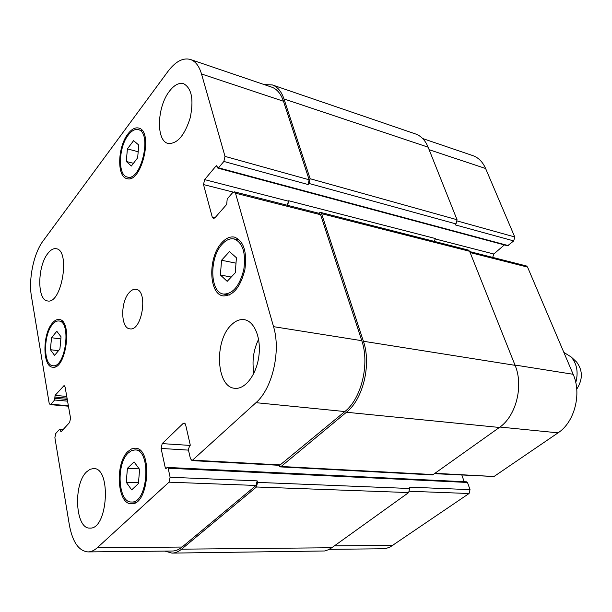 <?xml version="1.0" encoding="UTF-8"?>
<svg xmlns="http://www.w3.org/2000/svg" width="612" height="612" viewBox="0 0 612 612"><rect width="100%" height="100%" fill="white"/><g stroke="black" fill="none" stroke-linecap="round" stroke-linejoin="round"><path stroke-width="0.92" d="M563.843 352.397L571.164 356.964C576.978 363.88 578.508 372.41 575.77 382.569M575.158 360.675L576.634 362.044C582.869 370.467 582.907 379.501 576.741 389.148M51.523 337.732L56.809 331.268L61.039 336.829L59.922 348.97L54.567 355.381L50.406 349.704L51.523 337.732L60.848 338.933M50.406 349.704L58.492 350.684M127.426 468.325L134.051 461.876L139.605 469.427L138.419 483.557L131.687 489.906L126.248 482.225L127.426 468.325L139.192 468.868M126.248 482.225L138.496 482.669M221.552 260.253L229.485 251.593L236.416 257.751L235.268 272.761L227.197 281.344L220.404 275.002L221.552 260.253L236.002 263.168M220.404 275.002L231.221 277.06M127.395 148.892L133.584 140.653L138.756 145.036L137.654 157.82L131.373 166.02L126.294 161.484L127.395 148.892L138.174 151.745M126.294 161.484L133.447 163.312M128.298 452.941C115.875 463.904 118.108 502.727 131.404 502.001C148.05 503.783 151.707 449.346 135.023 449.927L131.603 450.593L128.298 452.941M128 451.434L131.534 448.917L135.191 448.198C152.969 447.586 149.083 505.642 131.335 503.752C117.137 504.525 114.758 463.139 128 451.434M52.425 324.544C43.154 335.032 43.368 365.54 52.869 365.716C65.423 368.348 71.757 321.507 58.936 320.986C56.748 320.734 54.575 321.92 52.425 324.544M52.204 323.304C54.506 320.497 56.824 319.235 59.173 319.502C72.836 320.053 66.081 370.015 52.701 367.208C42.557 367.024 42.327 334.496 52.204 323.304M128.214 135.13C118.422 147.454 117.726 175.514 127.296 177.036C141.074 181.886 152.595 132.299 138.22 129.622C134.931 128.864 131.595 130.7 128.214 135.13M127.931 133.929C131.542 129.193 135.107 127.227 138.626 128.038C153.949 130.899 141.655 183.791 126.975 178.62C116.754 176.998 117.496 147.087 127.931 133.929M222.294 244.073C209.067 257.545 209.786 292.62 223.556 294.066C232.904 294.051 239.659 285.865 243.821 269.51C245.993 252.733 242.742 242.551 234.059 238.94C230.066 238.19 226.142 239.904 222.294 244.073M221.896 242.597C226.004 238.137 230.196 236.308 234.472 237.112C243.721 240.96 247.194 251.83 244.877 269.716C240.432 287.166 233.233 295.894 223.273 295.917C208.57 294.372 207.797 256.994 221.896 242.597M253.926 373.182C251.861 361.371 253.414 350.064 258.593 339.247M231.221 325.048C235.429 320.841 239.789 319.051 244.295 319.678C254.462 321.109 261.408 338.176 258.815 356.551C256.359 374.949 245.037 389.599 234.832 388.291C216.258 387.48 213.94 341.014 231.221 325.048M169.478 91.157C174.267 84.953 178.979 82.467 183.615 83.691C191.747 88.25 193.928 99.68 190.171 117.971C184.526 135.604 177.174 144.095 168.116 143.438C155.876 141.028 156.894 106.932 169.478 91.157M47.767 253.559C50.551 249.903 53.343 248.288 56.136 248.717C70.785 249.941 61.758 304.631 47.529 300.936C37.026 300.301 37.324 266.396 47.767 253.559M86.636 471.814L90.071 469.297L93.613 468.54C111.606 467.507 107.88 529.778 89.872 528.087C75.307 529.158 73.004 484.123 86.636 471.814M167.879 71.512C175.499 61.452 183.019 57.444 190.454 59.486C195.496 61.284 199.183 66.119 201.516 73.975L225.009 156.389L223.877 161.453L218.522 167.818L217.864 168.124L216.656 165.714L216.005 166.02L204.615 179.622L203.513 184.572L212.272 217.138L213.397 218.53L214.942 217.826L226.692 204.4L227.213 198.877L232.705 192.581L234.373 191.831L235.498 193.201L273.541 326.663C281.084 351.212 272.363 388.574 255.984 402.681L192.038 460.614L190.416 458.633L188.328 449.468L190.171 444.587L185.658 424.919L184.151 423.045L183.08 423.504L162.188 443.616L161.101 448.451L165.278 467.82L165.89 468.601L167.543 467.438L168.155 468.226L170.113 477.268L169.011 482.172L97.293 547.717C94.248 550.471 91.15 551.871 88.013 551.917C78.78 551.029 72.568 542.087 69.386 525.096L54.881 437.641L55.776 433.472L59.555 429.31L61.238 431.636L69.63 422.441L70.548 418.187L65.102 387.052L64.099 385.545L55.095 395.375L54.606 400.003L50.903 404.234L50.138 404.639L49.151 403.124L31.442 296.376C28.382 279.064 33.759 253.253 43.054 240.983L167.879 71.512M129.132 292.666C131.373 290.103 133.645 288.979 135.948 289.315C148.502 290.333 142.068 331.673 129.79 328.828C120.709 328.307 120.319 302.091 129.132 292.666M422.693 138.549L472.839 155.624C478.446 157.605 482.707 161.905 485.614 168.507L514.73 236.951L513.743 240.914L507.585 245.787L217.864 168.124M504.364 244.922L493.8 254.003L492.683 257.4M469.741 251.578L526.297 265.929L527.559 267.1L573.153 374.284C581.951 393.715 574.507 422.295 558.06 432.845L494.022 476.496L434.971 473.696M461.869 475.142L464.194 481.713M167.543 467.438L466.78 481.835L467.484 482.463L470.031 489.646L469.06 493.509L390.142 547.006L386.463 548.306L382.722 548.773L329.187 549.339M434.206 241.373L435.407 238.535L288.711 200.751L287.632 205.349M513.743 240.914L455.03 224.818L456.017 223.923L457.042 219.731L428.125 147.186C425.294 140.347 421.117 135.94 415.579 133.967L272.263 84.907C277.527 86.797 281.436 91.479 283.983 98.953L310.131 178.727L309.037 183.478L308.058 184.533L223.877 161.453M88.013 551.917L172.385 551.022C175.69 550.968 178.926 549.645 182.085 547.044L256.068 485.461L257.139 480.864L257.53 482.386L256.459 486.991L181.603 549.163C178.467 551.741 175.246 553.057 171.957 553.11L324.62 550.976L328.262 549.79L331.781 547.748L408.671 492.568L409.673 488.498L409.229 487.137L470.031 489.646M280.082 466.887L432.653 474.92L499.4 427.459C516.054 416.206 523.803 385.843 515.09 365.333L469.626 251.295L468.379 250.078L320.405 212.372L321.591 213.68L363.406 341.259C371.538 364.377 363.123 399.2 346.446 412.251L281.137 466.489L280.082 466.887L278.445 465.265M190.454 59.486L271.697 87.141C276.984 89.031 280.908 93.728 283.463 101.24L309.152 179.783L308.058 184.533M288.711 200.751L287.143 205.227M234.373 191.831L319.395 213.412L320.581 214.728L361.776 340.685C369.87 363.757 361.478 398.519 344.854 411.555L279.661 465.334L192.038 460.614M264.239 84.601L272.263 84.907M171.957 553.11L164.934 551.098M318.531 213.19L320.405 212.372M429.127 149.71L485.614 168.507M457.263 220.97L514.73 236.951M435.071 238.894L493.8 254.003M470.138 252.572L527.559 267.1M514.967 365.035L573.153 374.284M499.958 427.046L558.06 432.845M435.484 473.328L494.022 476.496M409.604 491.268L469.06 493.509M334.443 545.835L392.973 545.376M283.463 101.24L201.516 73.975M309.152 179.783L225.009 156.389M288.336 201.157L204.615 179.622M233.226 192.107L203.513 184.572M214.996 217.765L212.272 217.138M320.581 214.728L235.498 193.201M361.776 340.685L273.541 326.663M344.854 411.555L255.984 402.681M280.724 464.936L193.063 460.193M185.122 423.665L183.08 423.504M190.21 445.421L162.188 443.616M188.481 450.118L161.101 448.451M256.068 485.461L169.011 482.172M257.139 480.864L170.113 477.268M182.085 547.044L97.293 547.717M64.796 386.118L63.281 385.973M68.368 405.733L50.903 404.234M67.565 401.151L54.606 400.003M67.266 399.445L54.958 398.343M67.045 398.144L54.736 397.035M66.746 396.438L55.095 395.375M61.613 431.231L60.504 431.154M62.761 429.968L60.282 429.8M331.781 547.748L181.603 549.163M408.671 492.568L256.459 486.991M409.673 488.498L257.53 482.386M467.484 482.463L168.155 468.226M166.846 467.897L165.278 467.82M433.732 474.583L281.137 466.489M499.4 427.459L346.446 412.251M515.09 365.333L363.406 341.259M469.626 251.295L321.591 213.68M217.092 166.319L216.005 166.02M508.281 245.596L218.522 167.818M456.017 223.923L309.037 183.478M457.042 219.731L310.131 178.727M428.125 147.186L283.983 98.953M576.634 362.044L571.164 356.964M139.896 450.21L135.023 449.927M136.323 502.115L131.404 502.001M62.646 321.507L58.936 320.986M56.595 366.129L52.869 365.716M142.351 130.777L138.22 129.622M131.442 178.054L127.296 177.036M239.72 240.179L234.059 238.94M229.255 295.076L223.556 294.066M68.452 406.2L50.138 404.639M59.854 429.157L63.281 429.402"/></g></svg>

